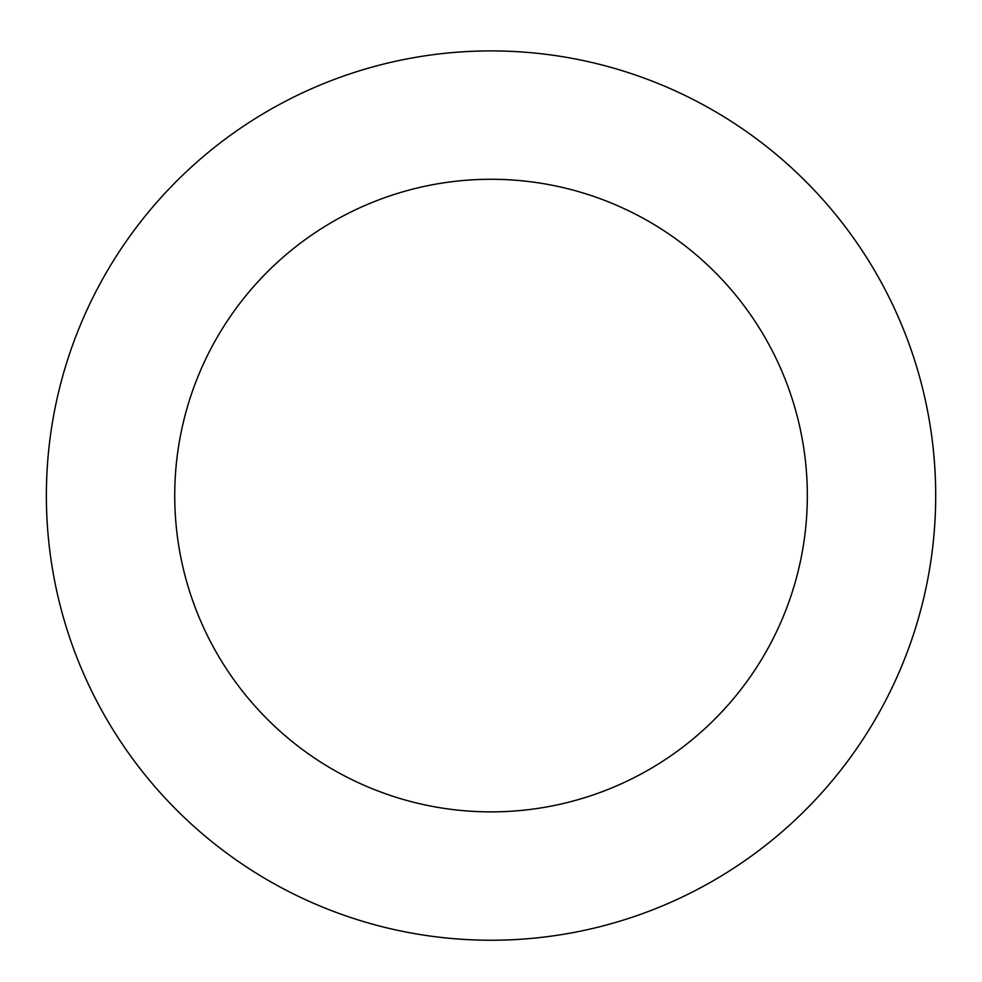 <?xml version="1.0" encoding="UTF-8"?>
<svg xmlns="http://www.w3.org/2000/svg" width="982" height="982" viewBox="0 0 982 982"><rect width="100%" height="100%" fill="white"/><g stroke="black" fill="none" stroke-linecap="round" stroke-linejoin="round"><path stroke-width="1.47" d="M819.639 195.995A444.662 444.662 0 0 0 67.292 360.787A444.662 444.662 0 0 0 586.168 929.942A444.662 444.662 0 0 0 819.639 195.995M724.777 282.485A316.302 316.302 0 0 0 189.612 399.699A316.302 316.302 0 0 0 558.709 804.553A316.302 316.302 0 0 0 724.777 282.485"/></g></svg>
